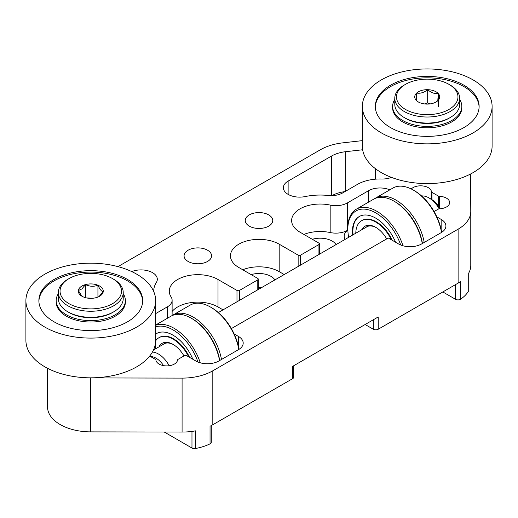 <?xml version="1.0" encoding="UTF-8"?>
<svg xmlns="http://www.w3.org/2000/svg" width="518" height="518" viewBox="0 0 518 518"><rect width="100%" height="100%" fill="white"/><g stroke="black" fill="none" stroke-linecap="round" stroke-linejoin="round"><path stroke-width="0.78" d="M391.472 177.389A16.265 9.389 180 0 1 381.546 179.001A31.838 18.383 0 0 0 357.498 184.363L342.735 192.89A16.265 9.389 180 0 1 328.257 195.48A44.121 25.473 0 0 0 305.167 196.568A16.265 9.389 180 0 1 288.131 194.373A16.265 9.389 180 0 1 283.372 187.736A16.265 9.389 180 0 1 288.131 181.093L331.488 156.067A27.681 15.98 0 0 1 345.72 151.683L362.645 149.76M149.689 356.067L155.426 359.375A1.729 0.997 0 0 1 155.931 360.023A10.813 6.242 0 0 0 159.078 364.07A10.813 6.242 0 0 0 170.564 365.494A10.813 6.242 0 0 0 177.519 360.023A1.729 0.997 0 0 1 178.024 359.375L184.311 355.743A1.729 0.997 0 0 1 186.758 355.743L195.856 361.001A16.265 9.389 180 0 0 218.855 361.001L238.429 349.695A16.265 9.389 180 0 0 243.195 343.058A16.265 9.389 180 0 0 238.429 336.422L234.155 333.948M268.725 214.905A13.753 7.938 0 0 0 253.736 213.183A13.753 7.938 0 0 0 245.247 220.519A13.753 7.938 0 0 0 249.275 226.133A13.753 7.938 0 0 0 264.264 227.855A13.753 7.938 0 0 0 272.753 220.519A13.753 7.938 0 0 0 268.725 214.905M207.556 250.22A13.753 7.938 0 0 0 192.566 248.498A13.753 7.938 0 0 0 184.078 255.834A13.753 7.938 0 0 0 188.105 261.448A13.753 7.938 0 0 0 203.095 263.17A13.753 7.938 0 0 0 211.584 255.834A13.753 7.938 0 0 0 207.556 250.22M336.078 244.593A16.958 9.79 0 0 0 332.161 241.058A16.958 9.79 0 0 0 312.328 239.303M258.281 287.717A16.958 9.79 180 0 1 261.26 287.794M274.909 279.908A16.958 9.79 0 0 0 270.992 276.372A16.958 9.79 0 0 0 251.159 274.618M236.979 301.806L236.979 290.443L218.013 279.5A28.548 16.479 0 0 0 186.907 275.926A28.548 16.479 0 0 0 169.282 291.155A28.548 16.479 0 0 0 171.089 296.924A16.265 9.389 180 0 1 172.118 300.213A16.265 9.389 180 0 1 167.359 306.857L155.659 313.61M441.148 229.455L441.148 219.379L436.875 216.912M468.868 272.805L468.868 290.158A3.458 2.001 180 0 1 468.699 290.773A43.253 24.974 180 0 1 460.651 299.177A3.458 2.001 180 0 1 455.555 299.307L442.819 291.951M231.371 328.58L388.254 238.002L398.575 243.959A16.265 9.389 180 0 0 421.574 243.959L441.148 232.66A16.265 9.389 180 0 0 445.914 226.016A16.265 9.389 180 0 0 441.148 219.379M345.163 239.348A16.265 9.389 180 0 1 344.172 236.124A16.265 9.389 180 0 1 347.856 230.167M368.512 202.149L368.512 190.721L347.371 202.926A16.265 9.389 180 0 1 330.173 205.083A28.548 16.479 0 0 0 291.621 220.519A28.548 16.479 0 0 0 299.987 232.174L318.946 243.123A1.729 0.997 0 0 1 319.457 243.829L319.457 254.196M303.904 234.434A28.548 16.479 180 0 1 330.173 232.543A16.265 9.389 0 0 0 347.371 230.387L347.856 230.109M368.512 190.721A16.265 9.389 180 0 1 389.801 189.86M236.979 290.443A1.729 0.997 0 0 0 239.426 290.443L239.426 300.395M257.776 289.802L257.776 279.849L239.426 290.443M257.776 279.849A1.729 0.997 0 0 0 258.281 279.144A1.729 0.997 0 0 0 257.776 278.438L238.811 267.489A28.548 16.479 0 0 1 230.452 255.834A28.548 16.479 0 0 1 248.077 240.611A28.548 16.479 0 0 1 279.189 244.179L279.189 271.639L284.207 274.54M298.148 266.492L298.148 255.128L279.189 244.179M298.148 255.128A1.729 0.997 0 0 0 300.595 255.128L300.595 265.08M318.946 254.487L318.946 244.535L300.595 255.128M318.946 244.535A1.729 0.997 0 0 0 319.457 243.829M431.436 199.333L431.436 191.699A10.813 6.242 0 0 0 423.109 185.988A10.813 6.242 0 0 0 411.253 188.966M431.436 191.699A1.729 0.997 0 0 0 431.941 192.346L431.941 199.644M438.338 205.95L438.338 196.037L431.941 192.346M438.338 196.037A1.729 0.997 0 0 0 439.458 196.328L439.458 207.66M434.084 211.538L438.338 209.084A1.729 0.997 0 0 1 439.458 208.793A10.813 6.242 0 0 0 449.637 202.557A10.813 6.242 0 0 0 439.458 196.328M155.659 338.72A1.729 0.997 0 0 0 155.821 338.299A1.729 0.997 0 0 0 155.659 337.878M470.564 174.003L470.778 211.428A43.253 24.974 180 0 1 470.778 211.512A43.253 24.974 180 0 1 458.113 229.17L212.814 370.791A43.253 24.974 180 0 1 182.083 378.108L90.637 377.926A43.253 24.974 180 0 1 84.046 377.622M117.968 266.628L320.474 149.708A43.253 24.974 180 0 1 342.709 142.864L362.341 140.637M153.716 291.53A44.121 25.473 180 0 1 153.71 291.155A44.121 25.473 180 0 1 156.339 282.491A16.265 9.389 0 0 0 157.31 279.293A16.265 9.389 0 0 0 148.575 270.972A16.265 9.389 0 0 0 131.753 271.587M211.279 425.589L211.279 442.333A3.458 2.001 180 0 1 210.043 443.868A43.253 24.974 180 0 1 195.48 448.51L195.48 430.853A43.253 24.974 180 0 1 182.083 432.051L90.637 431.876A43.253 24.974 0 0 1 47.526 406.902L47.526 368.285M210.043 443.868L210.043 426.21A43.253 24.974 0 0 0 212.814 424.741L292.702 378.619L292.702 366.323L378.224 316.951L378.224 329.241A3.458 2.001 180 0 1 373.329 329.241L373.329 319.781M458.113 229.17L458.113 283.119L378.224 329.241M458.113 283.119A43.253 24.974 0 0 0 460.651 281.52L460.651 299.177M468.699 290.773L468.699 273.109A43.253 24.974 0 0 0 470.778 265.462A43.253 24.974 0 0 0 470.778 265.378L470.778 211.597M365.132 324.514L373.329 329.241M293.719 365.74L293.719 377.201A3.458 2.001 180 0 1 292.702 378.619M195.48 448.51A3.458 2.001 180 0 1 191.971 448.025L164.251 432.018M242.735 269.755A28.548 16.479 180 0 1 279.189 271.639M172.118 311.447A28.548 16.479 180 0 1 218.013 306.96L223.038 309.855M331.947 195.629A27.681 15.98 180 0 1 344.969 191.602M163.591 365.63A16.926 9.771 -120 0 0 156.047 358.191A16.926 9.771 -120 0 0 150.55 356.559M152.415 352.065A20.331 11.739 60 0 1 158.456 354.021A20.331 11.739 60 0 1 169.172 365.734M439.193 208.812A20.331 11.739 -120 0 0 428.91 197.876L431.319 199.268A16.926 9.771 60 0 1 440.093 208.76M431.319 199.268L428.91 197.876A20.331 11.739 -120 0 0 421.587 195.959M441.543 232.427A40.87 23.595 -120 0 0 413.345 190.087A40.87 23.595 -120 0 0 392.909 188.066L375.569 198.077A40.87 23.595 60 0 1 399.035 202.033A40.87 23.595 60 0 1 424.203 242.443M374.631 198.672A40.87 23.595 60 0 1 375.569 198.077M394.567 201.496A39.51 22.811 60 0 1 397.973 203.639A39.51 22.811 60 0 1 422.429 243.466A39.51 22.811 -120 0 0 405.05 209.686A39.51 22.811 -120 0 0 395.046 201.767L394.081 201.211A40.87 23.595 -120 0 0 373.646 199.19L356.306 209.201A40.87 23.595 60 0 1 387.095 219.418A40.87 23.595 60 0 1 402.985 245.772M441.692 232.329A39.51 22.811 -120 0 0 414.309 190.643L413.345 190.087M365.54 227.583A20.435 11.797 60 0 1 366.524 226.897A20.435 11.797 60 0 1 376.269 227.642M361.681 229.811A21.795 12.587 60 0 1 375.777 227.35A21.795 12.587 60 0 1 381.3 231.721A21.795 12.587 60 0 1 386.7 238.895M355.801 233.21A28.257 16.317 60 0 1 361.648 220.674A28.257 16.317 60 0 1 382.938 227.745A28.257 16.317 60 0 1 391.42 239.828M392.275 240.32A28.257 16.317 -120 0 0 383.417 227.467A28.257 16.317 -120 0 0 362.127 220.403L361.648 220.674M353.069 234.784A33.048 19.082 60 0 1 359.498 216.394M422.28 243.557A40.87 23.595 -120 0 0 404.435 209.408A40.87 23.595 -120 0 0 394.081 201.211M348.672 237.322A39.51 22.811 60 0 1 347.843 229.021A39.51 22.811 60 0 1 349.695 218.531A39.51 22.811 60 0 1 374.359 212.115A39.51 22.811 60 0 1 400.712 244.995M347.843 229.021L347.843 227.907A40.87 23.595 60 0 1 349.76 217.061A40.87 23.595 60 0 1 356.306 209.201M395.564 242.223A33.048 19.082 -120 0 0 384.149 224.793A33.048 19.082 -120 0 0 359.252 216.53A33.048 19.082 -120 0 0 352.583 235.062M238.824 349.462A40.87 23.595 -120 0 0 221.264 315.611A40.87 23.595 -120 0 0 210.625 307.129A40.87 23.595 -120 0 0 190.19 305.102L172.85 315.112A40.87 23.595 60 0 1 203.924 325.621A40.87 23.595 60 0 1 221.484 359.479M238.973 349.372A39.51 22.811 -120 0 0 221.872 315.883A39.51 22.811 -120 0 0 211.59 307.686L210.625 307.129M171.911 315.708A40.87 23.595 60 0 1 172.85 315.112M191.848 318.538A39.51 22.811 60 0 1 219.71 360.509A39.51 22.811 -120 0 0 202.603 327.007A39.51 22.811 -120 0 0 192.327 318.81L191.362 318.253A40.87 23.595 -120 0 0 170.927 316.226L155.659 325.039M162.82 344.625A20.435 11.797 60 0 1 163.805 343.933A20.435 11.797 60 0 1 173.549 344.684M158.961 346.853A21.795 12.587 60 0 1 173.057 344.392A21.795 12.587 60 0 1 178.729 348.912A21.795 12.587 60 0 1 183.981 355.937M155.821 340.566A28.257 16.317 60 0 1 158.929 337.717A28.257 16.317 60 0 1 180.413 344.982A28.257 16.317 60 0 1 188.701 356.87M189.556 357.362A28.257 16.317 -120 0 0 180.892 344.703A28.257 16.317 -120 0 0 159.408 337.438L158.929 337.717M155.659 334.214A33.048 19.082 60 0 1 156.779 333.43M219.561 360.593A40.87 23.595 -120 0 0 201.994 326.735A40.87 23.595 -120 0 0 191.362 318.253M155.659 325.259A40.87 23.595 60 0 1 184.654 336.745A40.87 23.595 60 0 1 200.265 362.807M192.845 359.259A33.048 19.082 -120 0 0 181.656 342.061A33.048 19.082 -120 0 0 156.533 333.566A33.048 19.082 -120 0 0 155.659 334.129M155.659 326.903A39.51 22.811 60 0 1 197.993 362.037M414.743 96.626A12.484 7.207 0 0 0 416.181 100.265A12.484 7.207 0 0 0 418.389 101.994A12.484 7.207 0 0 0 426.754 104.099A12.484 7.207 0 0 0 436.046 101.994A12.484 7.207 0 0 0 437.794 100.725A12.484 7.207 0 0 0 438.254 93.525A12.484 7.207 0 0 0 427.68 89.692A12.484 7.207 0 0 0 416.647 93.059A12.484 7.207 0 0 0 414.743 96.626M437.794 100.725L438.254 93.525C434.764 94.036 431.235 92.761 427.68 89.692C424.035 92.586 420.357 93.706 416.647 93.059L416.181 100.265M396.503 96.238A30.737 17.748 0 0 0 426.081 114.627A30.737 17.748 0 0 0 457.938 97.552A30.737 17.748 0 0 0 448.957 84.35A30.737 17.748 0 0 0 405.484 84.35A30.737 17.748 0 0 0 396.503 96.238M448.957 84.35L450.155 85.043A32.44 18.732 180 0 1 459.66 98.284A32.44 18.732 180 0 1 459.634 98.977A32.44 18.732 180 0 1 426.618 117.01A32.44 18.732 180 0 1 394.781 98.284A32.44 18.732 180 0 1 394.8 97.591A32.44 18.732 180 0 1 404.28 85.043L405.484 84.35M450.155 117.58L448.957 118.272A30.737 17.748 180 0 1 405.484 118.272L404.28 117.58A32.44 18.732 0 0 0 450.155 117.58A32.44 18.732 0 0 0 459.634 105.024A32.44 18.732 0 0 0 459.66 104.332L459.66 98.284M394.781 98.284L394.781 104.332A32.44 18.732 0 0 0 404.28 117.58M430.225 103.891L427.68 102.972L424.527 103.937M438.254 106.805L438.254 93.525M427.68 102.972L427.68 89.692M416.647 100.647L416.647 93.059M80.543 287.004A12.484 7.207 0 0 0 78.341 290.514A12.484 7.207 0 0 0 81.954 296.231A12.484 7.207 0 0 0 83.631 297.047A12.484 7.207 0 0 0 96.07 297.669A12.484 7.207 0 0 0 99.611 296.231A12.484 7.207 0 0 0 103.218 291.757A12.484 7.207 0 0 0 97.934 285.224A12.484 7.207 0 0 0 85.489 284.602A12.484 7.207 0 0 0 80.543 287.004M98.996 296.561L103.218 291.757C101.476 291.375 99.709 289.199 97.934 285.224C93.823 286.797 89.672 286.59 85.489 284.602L81.915 288.927L78.341 290.514L81.702 295.92M65.585 280.97A30.737 17.748 0 0 0 73.174 305.685A30.737 17.748 0 0 0 115.98 301.301A30.737 17.748 0 0 0 112.516 278.587A30.737 17.748 0 0 0 69.043 278.587A30.737 17.748 0 0 0 65.585 280.97M112.516 278.587L113.72 279.28A32.44 18.732 180 0 1 123.219 292.528A32.44 18.732 180 0 1 117.372 303.25A32.44 18.732 180 0 1 81.041 310.392A32.44 18.732 180 0 1 58.34 292.528A32.44 18.732 180 0 1 64.187 281.798A32.44 18.732 180 0 1 67.845 279.28L69.043 278.587M113.72 311.817L112.516 312.516A30.737 17.748 180 0 1 69.043 312.516L67.845 311.817A32.44 18.732 0 0 0 113.72 311.817A32.44 18.732 0 0 0 117.372 309.304A32.44 18.732 0 0 0 123.219 298.575L123.219 292.528M58.34 292.528L58.34 298.575A32.44 18.732 0 0 0 67.845 311.817M92.806 298.251L86.674 297.941M97.934 297.047L97.934 285.224M85.489 297.669L85.489 284.602M471.574 79.06A64.879 37.458 180 0 1 492.1 106.397A64.879 37.458 180 0 1 453.023 140.767A64.879 37.458 180 0 1 382.86 133.735A64.879 37.458 180 0 1 362.341 106.397A64.879 37.458 180 0 1 401.418 72.028A64.879 37.458 180 0 1 471.574 79.06M492.1 106.397L492.1 146.128A64.879 37.458 180 0 1 453.023 180.497A64.879 37.458 180 0 1 382.86 173.465A64.879 37.458 180 0 1 362.341 146.128L362.341 106.397M375.33 107.103A51.904 29.966 180 0 1 407.142 80.173A51.904 29.966 180 0 1 462.703 85.936A51.904 29.966 180 0 1 479.111 107.103M391.731 128.263A51.904 29.966 180 0 1 375.317 106.397A51.904 29.966 180 0 1 406.578 78.898A51.904 29.966 180 0 1 462.703 84.525A51.904 29.966 180 0 1 479.124 106.397A51.904 29.966 180 0 1 447.863 133.89A51.904 29.966 180 0 1 391.731 128.263M459.66 99.443A34.602 19.975 180 0 1 461.823 106.397A34.602 19.975 180 0 1 440.98 124.728A34.602 19.975 180 0 1 403.561 120.972A34.602 19.975 180 0 1 392.618 106.397A34.602 19.975 180 0 1 394.781 99.443M461.823 106.397L461.823 107.809A34.602 19.975 180 0 1 440.98 126.139A34.602 19.975 180 0 1 403.561 122.39A34.602 19.975 180 0 1 392.618 107.809L392.618 106.397M122.229 267.871A64.879 37.458 180 0 1 155.659 300.634A64.879 37.458 180 0 1 59.33 333.398A64.879 37.458 180 0 1 25.9 300.634A64.879 37.458 180 0 1 122.229 267.871M155.659 300.634L155.659 340.365A64.879 37.458 180 0 1 59.33 373.135A64.879 37.458 180 0 1 25.9 340.365L25.9 300.634M38.889 301.34A51.904 29.966 180 0 1 115.941 275.835A51.904 29.966 180 0 1 142.67 301.34M65.624 326.845A51.904 29.966 180 0 1 38.876 300.634A51.904 29.966 180 0 1 115.941 274.423A51.904 29.966 180 0 1 142.683 300.634A51.904 29.966 180 0 1 65.624 326.845M123.219 293.687A34.602 19.975 180 0 1 125.382 300.634A34.602 19.975 180 0 1 74.009 318.11A34.602 19.975 180 0 1 56.177 300.634A34.602 19.975 180 0 1 58.34 293.687M125.382 300.634L125.382 302.046A34.602 19.975 180 0 1 74.009 319.522A34.602 19.975 180 0 1 56.177 302.046L56.177 300.634M238.429 346.497L238.429 336.422M167.359 306.857L167.359 318.285M455.555 299.307L455.555 284.596M347.371 202.926L347.371 230.387M155.316 348.957L155.316 344.23M212.814 370.791L212.814 424.741M182.083 378.108L182.083 432.051M90.637 377.926L90.637 431.876M191.971 448.025L191.971 431.41M330.173 205.083L330.173 232.543M218.013 279.5L218.013 306.96M375.42 179.17L375.42 168.68M345.72 191.168L345.72 151.683M331.488 195.636L331.488 156.067M288.131 194.373L288.131 181.093M470.778 211.512L470.778 265.462M172.118 300.213L172.118 315.566M258.281 279.144L258.281 289.51M155.821 348.666L155.821 338.299M153.71 291.517L153.71 291.155M153.47 350.026L164.892 343.428M218.363 312.555L367.612 226.385"/></g></svg>
